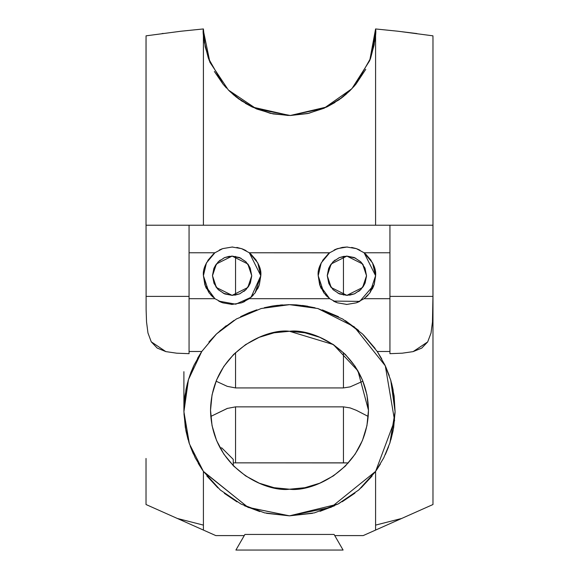 <?xml version="1.0" encoding="UTF-8"?>
<svg xmlns="http://www.w3.org/2000/svg" width="579" height="579" viewBox="0 0 579 579"><rect width="100%" height="100%" fill="white"/><g stroke="black" fill="none" stroke-linecap="round" stroke-linejoin="round"><path stroke-width="0.87" d="M432.976 282.451L432.976 504.526L401.66 518.466L375.583 525.11L375.583 471.407L383.79 457.794L389.935 442.855L393.669 427.57L395.088 411.683L394.118 395.92L390.854 380.613L384.999 365.19L377.233 351.482L381.727 358.821M370.169 59.434L370.603 58.226C374.881 42.441 376.538 32.677 375.568 28.95L374.15 44.988L369.713 60.621L351.88 88.725L323.987 108.28L290.383 115.496L256.649 108.99L228.379 90.042L209.953 62.351L205.169 46.733L203.403 28.95L181.133 31.208L146.053 35.833L146.024 225.224L432.976 225.224L432.976 39.524L432.976 504.526L401.66 518.466L375.583 525.11L375.583 471.407L383.805 457.757L389.855 443.101L395.088 411.691L390.76 380.309L385.1 365.4L377.233 351.482L362.49 333.938L342.674 319.022L317.849 308.527L354.21 326.802L385.303 365.841L394.589 420.564L375.655 471.306M343.448 387.93L343.448 352.582L343.448 387.93L235.552 387.93L227.265 386.352L216.076 381.185L227.265 386.352L235.552 387.93L235.552 352.582L235.552 387.93L343.448 387.93L350.143 386.873L343.448 387.93M343.448 295.051L343.448 256.403L343.448 295.051M348.334 462.918L343.448 462.853L343.448 406.863L350.1 407.906L356.346 410.316L368.222 416.446L356.353 410.323L350.107 407.906L343.448 406.863L343.448 462.853L235.552 462.853L235.552 406.863L235.552 462.853L348.341 462.918M362.924 381.185L350.143 386.873L362.924 381.192M146.024 225.224L146.024 39.524M235.552 256.403L235.552 295.051L235.552 256.403M233.257 459.371L233.257 465.682L233.257 459.371L221.779 447.9L220.085 447.9L221.779 447.9L233.257 459.371L221.779 447.9M210.778 416.439L227.598 408.318M235.552 406.863L343.448 406.863L235.552 406.863L227.236 408.441L210.77 416.431M183.905 410.431L183.905 371.682L183.905 410.431M366.948 425.652L362.454 440.467L366.948 425.652L368.468 410.25L366.948 394.842L362.454 380.027L366.948 394.842M355.159 454.124L345.337 466.088L333.374 475.909L345.337 466.088L355.159 454.124L362.454 440.467M223.841 366.377L233.663 354.413L223.841 366.377L216.546 380.027L212.052 394.842L210.532 410.25L212.052 425.652L216.546 440.467L223.841 454.124L233.663 466.088L245.626 475.909L259.283 483.204L274.091 487.699L289.5 489.219L304.909 487.699L319.717 483.204L333.374 475.909M274.091 332.802L289.5 331.282L304.909 332.802L289.5 331.282L274.091 332.802L259.283 337.289L245.626 344.592L233.663 354.413M355.159 366.377L362.454 380.027L355.159 366.377L345.337 354.413L333.374 344.592L319.717 337.289L304.909 332.802M233.257 462.867L235.552 462.853M162.048 33.568L163.169 33.416M180.17 31.317L203.236 28.964M204.351 42.224L209.142 60.325M214.375 71.485L223.031 84.129L208.382 58.255C204.047 41.999 202.382 32.236 203.403 28.95L181.133 31.208L146.053 35.833M290.557 115.489L308.831 113.296L326.867 106.956L342.782 97.019L349.752 90.889L355.984 84.093L365.769 69.321M353.385 87.103L355.991 84.078L370.603 58.226L375.561 30.759M396.97 31.114L416.916 33.56M366.514 275.727L365.023 268.215L360.768 261.853L354.399 257.597L346.886 256.099L339.381 257.597L333.012 261.853L328.756 268.215L327.265 275.727L328.756 283.24L333.012 289.609L339.381 293.864L346.886 295.355L354.399 293.864L360.768 289.609L365.023 283.24L366.514 275.727L365.023 268.215L366.514 275.727L362.592 263.952L346.886 256.099L331.188 263.952L327.265 275.727L328.756 283.24L327.265 275.727L331.188 287.502L346.886 295.355L362.592 287.502L366.514 275.727M363.214 264.827L360.768 261.853L364.922 267.99M355.745 258.212L346.886 256.099L354.182 257.51M344.223 256.28L339.41 257.583M335.103 260.029L333.012 261.853L339.149 257.691M330.587 264.791L328.756 268.215M330.566 286.627L331.145 287.445M338.027 293.242L346.886 295.355L339.598 293.951M349.557 295.174L354.362 293.879M358.676 291.425L360.768 289.609L354.63 293.763M363.192 286.663L365.023 283.24M251.735 275.727L250.244 268.215L245.988 261.853L239.619 257.597L232.114 256.099L224.601 257.597L218.232 261.853L213.977 268.215L212.486 275.727L213.977 283.24L218.232 289.609L224.601 293.864L232.114 295.355L239.619 293.864L245.988 289.609L250.244 283.24L251.735 275.727L250.244 268.215L251.735 275.727L247.812 263.952L232.114 256.099L216.408 263.952L212.486 275.727L213.977 283.24L212.486 275.727L216.408 287.502L232.114 295.355L247.812 287.502L251.735 275.727M248.434 264.827L247.855 264.01M240.973 258.212L232.114 256.099L239.402 257.51M229.443 256.28L224.638 257.583M220.324 260.029L218.232 261.853L224.37 257.691M215.808 264.791L213.977 268.215M215.786 286.627L218.232 289.609L214.078 283.471M223.255 293.242L232.114 295.355L224.818 293.951M234.777 295.174L239.59 293.879M243.897 291.425L245.988 289.609L239.851 293.763M248.413 286.663L250.244 283.24M289.384 304.655L261.165 308.527L236.348 319.007L216.539 333.917L201.767 351.482L194.016 365.154L190.896 372.463L188.175 380.512L184.882 395.913L183.912 411.712L185.331 427.548L189.029 442.754L195.203 457.772L203.417 471.407L189.391 443.84L183.912 411.843L188.443 379.621L201.767 351.482L193.922 365.363L188.269 380.2L183.912 411.72L189.101 442.978L195.181 457.736L203.417 471.407L203.417 525.11L177.34 518.466L146.024 504.526L146.024 458.467M146.046 225.224L146.111 309.504L146.538 321.953L147.963 332.968L151.249 341.82L157.17 348.044L165.826 351.605L176.704 353.19L189.065 353.675L189.065 351.482L189.065 353.675L176.704 353.19L165.826 351.605L151.249 341.82L147.963 332.968L146.538 321.953L146.111 309.504L146.046 225.224L189.065 225.224L189.065 298.684L214.896 298.684L209.157 292.945L204.886 284.803L203.417 275.727L206.442 262.895L214.896 252.77L189.065 252.77L189.065 351.482L189.065 298.684L214.896 298.684L205.017 285.186M321.186 288.48L320.382 286.706L318.197 275.727L323.936 292.945L329.675 298.684L323.936 292.945L319.666 284.803L318.197 275.727L321.222 262.895L329.675 252.77L249.325 252.77L257.778 262.895L260.803 275.727L259.334 284.803L255.064 292.945L249.325 298.684L329.675 298.684L337.456 302.824L346.864 304.424L356.302 302.839L364.104 298.684L389.935 298.684L389.935 353.675L389.935 252.77L364.104 252.77L372.55 262.895L375.583 275.727L374.114 284.803L369.843 292.945L364.104 298.684L389.935 298.684L389.935 225.224L432.954 225.224L432.954 296.39L432.976 225.224M312.508 513.312L289.5 515.846L266.499 513.312M259.776 511.575L244.432 505.749M236.97 501.855L224.348 493.351M217.907 487.873L206.869 475.996M202.447 470.018L198.228 463.359M193.4 454.023L190.202 446.17M188.066 439.62L185.931 430.848L183.963 413.819M183.905 410.996L185.931 389.645L187.582 382.618M189.977 374.96L193.524 366.218M197.54 358.343L201.702 351.583L215.938 334.488M219.875 330.855L234.111 320.346M240.611 316.648L249.093 312.689L256.895 309.808M264.285 307.71L272.325 306.059M272.731 305.994L275.98 305.524M303.121 305.531L315.092 307.804M322.358 309.895L338.527 316.72M345.287 320.592L358.633 330.428M363.438 334.857L375.149 348.478M385.686 366.681L389.218 375.51M391.498 382.922L393.069 389.645L395.088 411.546M395.073 412.552L393.069 430.848L390.868 439.837M388.589 446.742L385.39 454.479M380.36 464.061L376.263 470.438M372.065 476.083L361.166 487.808M354.898 493.163L342.196 501.761M334.619 505.72L320.035 511.337M276.603 305.444L289.5 304.655L296.499 304.887L307.753 306.24L302.404 305.444M375.163 471.994L359.262 489.523M337.904 504.099L289.5 515.846L331.079 507.313L375.583 471.407L358.719 489.993L338.585 503.744M358.719 489.993L337.941 504.077L314.426 512.864L289.5 515.846L264.574 512.864L241.059 504.077L220.281 489.993L203.417 471.407L247.921 507.313L289.5 515.846L248.181 507.428L203.837 471.994M208.889 342.044L216.408 334.04M377.233 351.482L389.935 351.482L377.233 351.482L362.497 333.945L342.696 319.029L317.878 308.535L289.543 304.655L261.201 308.513L236.362 318.993L216.546 333.909L226.208 325.724M236.348 319.007L236.753 318.768M272.644 306.009L271.594 306.182M317.849 308.527L289.5 304.655L296.108 304.858M334.742 535.589L363.199 535.589L375.583 530.074L375.583 525.11L375.583 530.074L401.66 518.466L363.199 535.589L334.742 535.589L334.083 534.439L244.917 534.439L334.083 534.439L334.742 535.589M203.417 471.407L203.417 530.074L215.801 535.589L244.258 535.589L244.917 534.439L334.083 534.439L343.094 550.05L334.083 534.439L244.917 534.439L235.906 550.05L343.094 550.05L236.833 550.05M389.935 353.675L402.246 353.19L413.102 351.627L421.751 348.095L427.678 341.928L431.022 333.055L432.462 322.025L432.954 296.39L389.935 296.39L432.954 296.39L432.462 322.025L431.022 333.055L427.678 341.928L413.102 351.627L402.246 353.19L389.935 353.675M215.858 535.582L244.258 535.589L244.917 534.439L235.906 550.05M215.801 535.589L177.34 518.466L203.417 530.074L203.417 525.11L177.34 518.466L146.024 504.526M373.73 285.874L372.326 289.015M368.135 295.022L366.037 297.099M359.639 301.435L357.127 302.535M346.893 304.424L346.162 304.416M336.5 302.477L333.866 301.304M327.598 296.969L325.514 294.877M319.666 284.796L318.197 275.727L320.904 263.546M322.59 260.456L328.402 253.776M334.141 250.019L336.652 248.919M346.886 247.03L347.617 247.045M357.279 248.977L359.906 250.157M365.436 253.826L371.182 260.441M372.97 263.756L375.583 275.727C376.451 268.613 372.623 260.963 364.104 252.77L375.583 275.727L369.843 292.945L364.104 298.684L356.302 302.839L346.864 304.424L337.456 302.824L329.675 298.684L319.796 285.186M258.191 263.756L260.803 275.734M258.951 285.874L257.546 289.015M253.356 295.022L251.257 297.099M244.859 301.435L242.348 302.535M232.114 304.424L231.383 304.416M221.721 302.477L219.094 301.304M212.819 296.969L210.742 294.877M206.406 288.48L205.603 286.706L203.417 275.727L206.131 263.546M207.81 260.456L213.622 253.776M219.361 250.019L221.873 248.919M232.107 247.03L232.838 247.045M242.5 248.977L245.134 250.157M250.656 253.826L256.403 260.441M204.886 284.796L203.417 275.727L209.157 292.945L214.896 298.684L222.676 302.824L232.085 304.424L241.523 302.839L249.325 298.684L255.064 292.945L260.803 275.727C261.672 268.613 257.85 260.963 249.325 252.77L260.803 275.727L251.018 297.317L235.769 304.192L218.703 301.094M236.869 247.428L242.131 248.84M245.699 250.454L246.147 250.7M329.589 252.835L249.325 252.77L241.544 248.63L232.136 247.038L222.698 248.623L214.896 252.77C206.377 260.963 202.549 268.613 203.417 275.727M375.583 276.147L374.237 284.419M374.114 284.803L359.733 301.384L333.475 301.094M335.241 249.506L342.29 247.407L346.597 247.038M346.756 247.038L337.477 248.623L329.675 252.77C321.15 260.963 317.328 268.613 318.197 275.727M351.648 247.428L356.027 248.529M249.325 252.77L241.544 248.63L232.136 247.038L222.698 248.623L214.896 252.77L189.065 252.77L189.065 225.224L389.935 225.224L389.935 252.77L364.104 252.77L356.577 248.717M364.104 252.77L356.324 248.63L346.915 247.038L337.477 248.623L329.675 252.77M366.514 276.009L365.146 282.943M365.002 283.297L360.941 289.435M354.42 293.857L347.147 295.355M339.417 293.879L333.2 289.789M331.13 287.43L328.85 283.471M327.265 275.452L328.633 268.518M328.778 268.157L332.838 262.026M339.359 257.604L346.633 256.106M354.362 257.583L360.579 261.665M251.735 276.009L250.367 282.943M250.222 283.297L246.162 289.435M239.641 293.857L232.367 295.355M224.638 293.879L218.421 289.789M212.486 275.452L213.854 268.518M213.998 268.157L218.059 262.026M224.58 257.604L231.853 256.106M239.583 257.583L245.8 261.665M247.87 264.031L250.15 267.99M189.065 296.39L146.046 296.39L189.065 296.39M201.767 351.482L189.065 351.482L201.767 351.482L216.546 333.909M432.976 458.467L432.976 504.526M289.283 550.05L289.753 550.05M342.167 550.05L343.094 550.05M340.076 544.825L335.574 537.03M243.419 537.037L238.961 544.759M289.413 304.655L288.197 304.663M282.509 304.887L280.062 305.075M274.902 305.661L289.5 304.655M229.291 90.946L236.29 97.091L252.256 107.028L270.364 113.346L288.313 115.489M335.038 102.461L326.867 106.956L290.282 115.496M432.976 39.524L432.947 35.833L397.809 31.208L375.583 28.95L375.583 225.224L375.583 28.95L369.713 60.621L351.88 88.725L338.99 99.841L323.987 108.28L307.608 113.571L290.383 115.496L273.158 113.933L256.649 108.99L241.465 100.855L228.379 90.042L209.953 62.351L203.417 30.817L203.417 225.224L203.403 28.95M346.387 94.015L340.64 98.647M289.659 115.496L252.256 107.028L245.243 103.257M239.228 99.298L232.997 94.37M226.505 88.102L223.031 84.129M432.947 35.833L397.809 31.208L375.568 28.95M181.104 31.215L201.948 29.088M333.374 344.592L357.938 370.857L368.468 410.25C367.39 351.8 312.602 328.105 289.5 331.282L333.323 344.556M289.5 331.282C266.398 328.105 211.61 351.8 210.532 410.25C211.61 468.701 266.398 492.389 289.5 489.219C312.602 492.389 367.39 468.701 368.468 410.25M214.896 298.684L222.676 302.824L232.085 304.424L241.523 302.839L249.325 298.684L329.675 298.684M356.324 248.63L346.915 247.038"/></g></svg>
